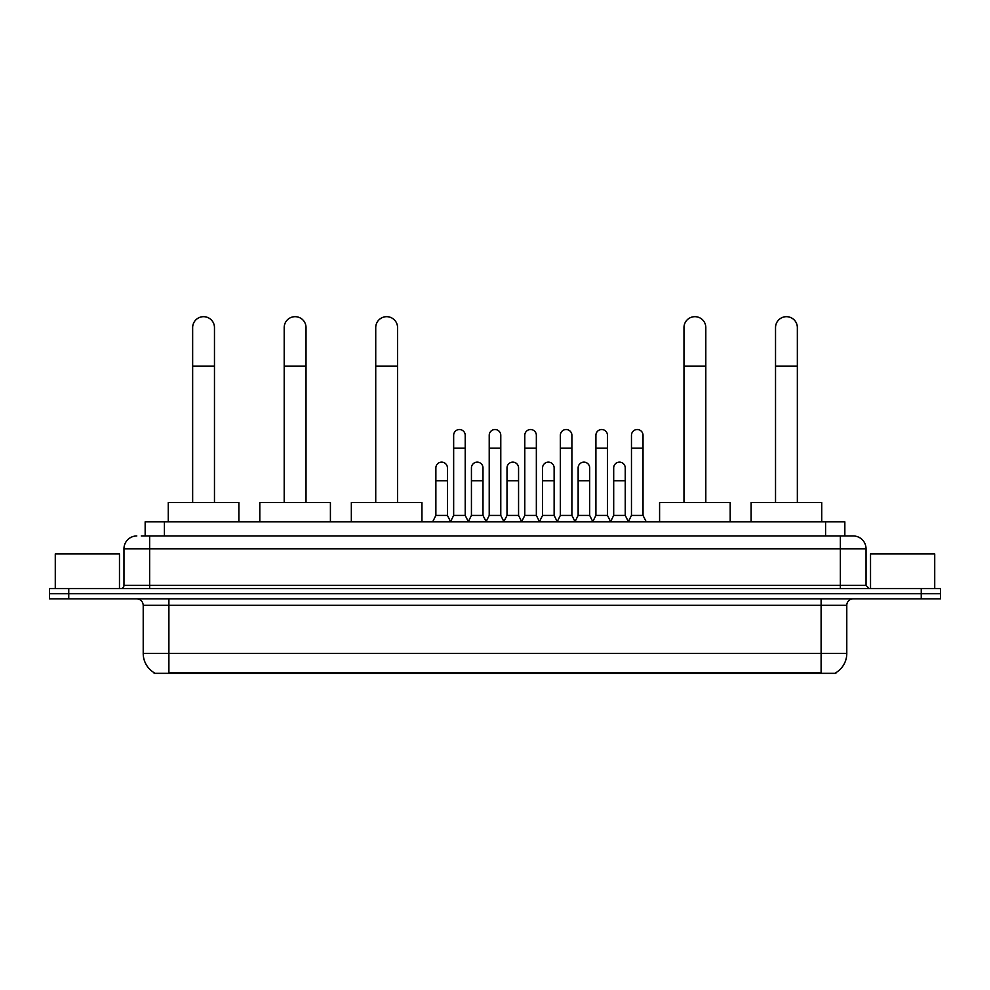 <?xml version="1.0" encoding="UTF-8"?>
<svg xmlns="http://www.w3.org/2000/svg" width="990" height="990" viewBox="0 0 990 990"><rect width="100%" height="100%" fill="white"/><g stroke="black" fill="none" stroke-linecap="round" stroke-linejoin="round"><path stroke-width="1.49" d="M145.159 535.961L145.159 521.829L844.841 521.829L844.841 535.961M835.869 672.693L835.869 673.324L154.131 673.324L154.131 672.693M154.329 672.816A22.473 22.473 0 0 1 143.216 653.425L168.894 653.425L168.894 672.816L821.106 672.816L821.106 653.425L846.784 653.425L846.784 605.286A6.423 6.423 0 0 1 853.194 598.863M143.216 653.425L143.216 605.286C142.845 601.388 140.704 599.247 136.806 598.863M835.671 672.816A22.473 22.473 0 0 0 846.784 653.425M68.756 588.592L940.5 588.592L940.5 593.728L49.5 593.728L49.5 598.863L68.756 598.863L68.756 593.728L49.5 593.728L49.5 588.592L68.756 588.592L68.756 593.728L940.5 593.728L940.5 598.863L68.756 598.863M141.595 535.961L853.194 535.961A12.833 12.833 0 0 1 866.04 548.794L866.04 585.387L869.245 588.592M141.298 535.961L149.638 535.961L149.638 548.794L123.96 548.794L123.96 585.387A3.205 3.205 0 0 1 120.755 588.592M136.806 535.961A12.833 12.833 0 0 0 123.96 548.794M866.04 548.794L840.362 548.794L840.362 535.961L853.194 535.961M119.468 588.592L119.468 553.93L55.279 553.93L55.279 588.592M934.721 588.592L934.721 553.93L870.532 553.93L870.532 588.592M192.654 502.574L192.654 327.579A10.915 10.915 0 0 1 203.569 316.676A10.915 10.915 0 0 1 214.471 327.579A10.915 10.915 0 0 0 203.569 316.676M214.471 502.574L214.471 327.579M238.875 521.829L238.875 502.574L168.263 502.574L168.263 521.829M284.192 502.574L284.192 327.579A10.915 10.915 0 0 1 295.107 316.676A10.915 10.915 0 0 1 306.021 327.579A10.915 10.915 0 0 0 295.107 316.676M306.021 502.574L306.021 327.579M330.413 521.829L330.413 502.574L259.801 502.574L259.801 521.829M375.73 502.574L375.73 327.579A10.915 10.915 0 0 1 386.644 316.676A10.915 10.915 0 0 1 397.559 327.579A10.915 10.915 0 0 0 386.644 316.676M397.559 502.574L397.559 327.579M421.95 521.829L421.95 502.574L351.339 502.574L351.339 521.829M683.979 502.574L683.979 327.579A10.915 10.915 0 0 1 694.893 316.676A10.915 10.915 0 0 1 705.808 327.579A10.915 10.915 0 0 0 694.893 316.676M705.808 502.574L705.808 327.579M730.199 521.829L730.199 502.574L659.587 502.574L659.587 521.829M775.529 502.574L775.529 327.579A10.915 10.915 0 0 1 786.431 316.676A10.915 10.915 0 0 1 797.346 327.579A10.915 10.915 0 0 0 786.431 316.676M797.346 502.574L797.346 327.579M821.737 521.829L821.737 502.574L751.125 502.574L751.125 521.829M450.45 521.829L453.655 515.419L465.213 515.419L468.418 521.829M465.213 515.419L465.213 435.303A5.779 5.779 0 0 0 459.434 429.524A5.779 5.779 0 0 1 459.805 429.536M453.655 515.419L453.655 448.136L465.213 448.136M453.655 448.136L453.655 435.303A5.779 5.779 0 0 1 459.434 429.524M486.016 521.829L489.221 515.419L500.779 515.419L503.984 521.829M500.779 515.419L500.779 435.303A5.779 5.779 0 0 0 495 429.524A5.779 5.779 0 0 1 495.359 429.536M489.221 515.419L489.221 448.136L500.779 448.136M489.221 448.136L489.221 435.303A5.779 5.779 0 0 1 495 429.524M521.582 521.829L524.787 515.419L536.345 515.419L539.55 521.829M536.345 515.419L536.345 435.303A5.779 5.779 0 0 0 530.566 429.524A5.779 5.779 0 0 1 530.925 429.536M524.787 515.419L524.787 448.136L536.345 448.136M524.787 448.136L524.787 435.303A5.779 5.779 0 0 1 530.566 429.524M557.135 521.829L560.352 515.419L571.898 515.419L575.116 521.829M571.898 515.419L571.898 435.303A5.779 5.779 0 0 0 566.132 429.524A5.779 5.779 0 0 1 566.49 429.536M560.352 515.419L560.352 448.136L571.898 448.136M560.352 448.136L560.352 435.303A5.779 5.779 0 0 1 566.132 429.524M592.701 521.829L595.906 515.419L607.464 515.419L610.682 521.829M607.464 515.419L607.464 435.303A5.779 5.779 0 0 0 601.685 429.524A5.779 5.779 0 0 1 602.056 429.536M595.906 515.419L595.906 448.136L607.464 448.136M595.906 448.136L595.906 435.303A5.779 5.779 0 0 1 601.685 429.524M628.266 521.829L631.471 515.419L643.03 515.419L646.235 521.829M643.03 515.419L643.03 435.303A5.779 5.779 0 0 0 637.251 429.524A5.779 5.779 0 0 1 637.61 429.536M631.471 515.419L631.471 448.136L643.03 448.136M631.471 448.136L631.471 435.303A5.779 5.779 0 0 1 637.251 429.524M432.667 521.829L435.872 515.419L447.43 515.419L450.549 521.643M447.43 515.419L447.43 467.911A5.779 5.779 0 0 0 442.023 462.144A5.779 5.779 0 0 1 447.43 467.911M435.872 515.419L435.872 480.744L447.43 480.744M435.872 480.744L435.872 467.911A5.779 5.779 0 0 1 442.023 462.144M468.332 521.643L471.438 515.419L482.996 515.419L486.115 521.643M482.996 515.419L482.996 467.911A5.779 5.779 0 0 0 477.576 462.144A5.779 5.779 0 0 1 482.996 467.911M471.438 515.419L471.438 480.744L482.996 480.744M471.438 480.744L471.438 467.911A5.779 5.779 0 0 1 477.576 462.144M503.885 521.643L507.004 515.419L518.562 515.419L521.668 521.643M518.562 515.419L518.562 467.911A5.779 5.779 0 0 0 513.142 462.144A5.779 5.779 0 0 1 518.562 467.911M507.004 515.419L507.004 480.744L518.562 480.744M507.004 480.744L507.004 467.911A5.779 5.779 0 0 1 513.142 462.144M539.451 521.643L542.57 515.419L554.128 515.419L557.234 521.643M554.128 515.419L554.128 467.911A5.779 5.779 0 0 0 548.707 462.144A5.779 5.779 0 0 1 554.128 467.911M542.57 515.419L542.57 480.744L554.128 480.744M542.57 480.744L542.57 467.911A5.779 5.779 0 0 1 548.707 462.144M575.017 521.643L578.135 515.419L589.681 515.419L592.8 521.643M589.681 515.419L589.681 467.911A5.779 5.779 0 0 0 584.273 462.144A5.779 5.779 0 0 1 589.681 467.911M578.135 515.419L578.135 480.744L589.681 480.744M578.135 480.744L578.135 467.911A5.779 5.779 0 0 1 584.273 462.144M610.582 521.643L613.689 515.419L625.247 515.419L628.365 521.643M625.247 515.419L625.247 467.911A5.779 5.779 0 0 0 619.839 462.144A5.779 5.779 0 0 1 625.247 467.911M613.689 515.419L613.689 480.744L625.247 480.744M613.689 480.744L613.689 467.911A5.779 5.779 0 0 1 619.839 462.144M818.532 673.324L818.532 672.693M171.468 673.324L171.468 672.693M164.414 535.961L164.414 521.829M825.586 535.961L825.586 521.829M821.106 598.863L821.106 605.286L143.216 605.286M846.784 605.286L821.106 605.286L821.106 653.425L168.894 653.425L168.894 598.863M921.245 598.863L921.245 588.592M149.638 588.592L149.638 585.387L866.04 585.387M123.96 585.387L149.638 585.387L149.638 548.794L840.362 548.794L840.362 588.592M192.654 366.102L214.471 366.102M284.192 366.102L306.021 366.102M375.73 366.102L397.559 366.102M683.979 366.102L705.808 366.102M775.529 366.102L797.346 366.102"/></g></svg>
